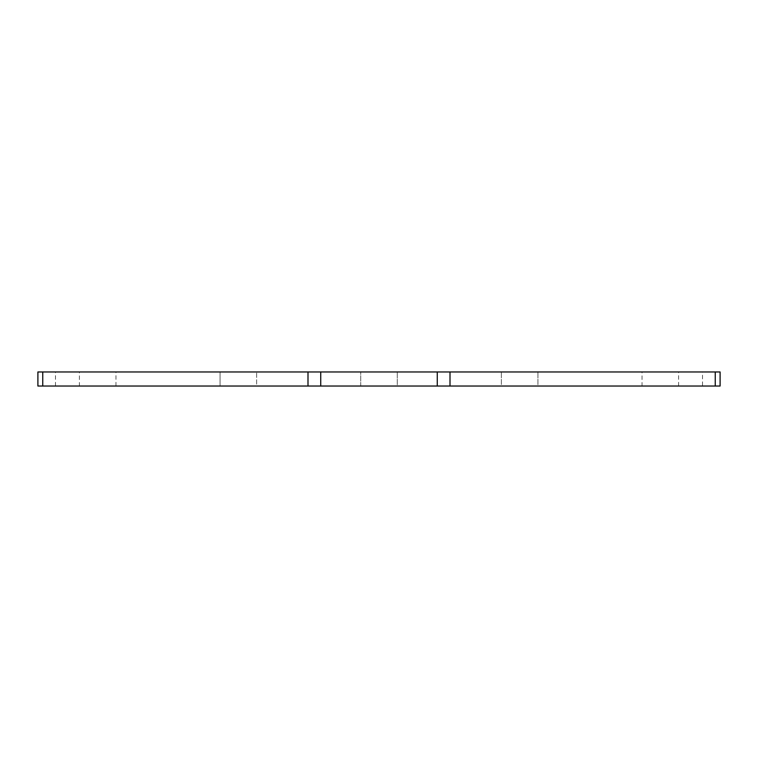 <?xml version="1.0" encoding="UTF-8"?>
<svg xmlns="http://www.w3.org/2000/svg" width="758" height="758" viewBox="0 0 758 758"><rect width="100%" height="100%" fill="white"/><g stroke="black" fill="none" stroke-linecap="round" stroke-linejoin="round"><path stroke-width="0.57" stroke-dasharray="3.79 2.84" d="M360.713 386.03L360.713 371.97L397.287 371.97L360.713 371.97L397.287 371.97L360.713 371.97L360.713 386.03L397.287 386.03L397.287 371.97L397.287 386.03L360.713 386.03M79.391 386.03L115.965 386.03L79.391 386.03L79.391 371.97L115.965 371.97L79.391 371.97M115.965 386.03L115.965 371.97M220.057 386.03L220.057 371.97L537.943 371.97L220.057 371.97L220.057 386.03L256.63 386.03L256.63 371.97L256.63 386.03L220.057 386.03L501.37 386.03L501.37 371.97L501.37 386.03L537.943 386.03L537.943 371.97L537.943 386.03L220.057 386.03M642.035 386.03L678.609 386.03L642.035 386.03L642.035 371.97L678.609 371.97L642.035 371.97M678.609 386.03L678.609 371.97M55.486 386.03L55.486 371.97L37.9 371.97L37.9 386.03L720.1 386.03L720.1 371.97L702.514 371.97L702.514 386.03M55.486 371.97L702.514 371.97"/><path stroke-width="1.14" d="M715.249 386.03L715.249 371.97L720.1 371.97L720.1 386.03L37.9 386.03L37.9 371.97L42.751 371.97L42.751 386.03M715.249 371.97L450.006 371.97L450.006 386.03M307.994 386.03L307.994 371.97L42.751 371.97M307.994 371.97L320.729 371.97L320.729 386.03M437.271 386.03L437.271 371.97L320.729 371.97M437.271 371.97L450.006 371.97"/></g></svg>
